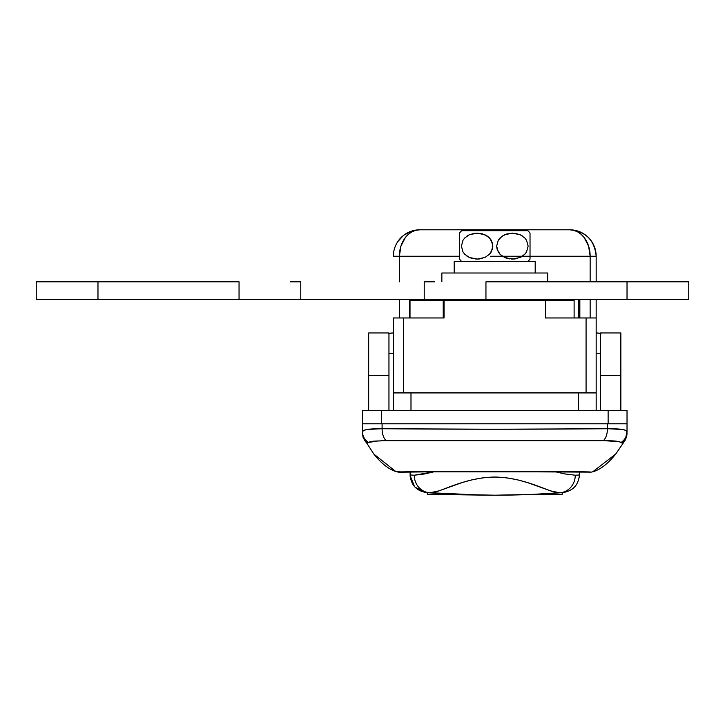 <?xml version="1.0" encoding="UTF-8"?>
<svg xmlns="http://www.w3.org/2000/svg" width="725" height="725" viewBox="0 0 725 725"><rect width="100%" height="100%" fill="white"/><g stroke="black" fill="none" stroke-linecap="round" stroke-linejoin="round"><path stroke-width="1.09" d="M582.936 428.91L607.432 428.711L607.432 423.781L627.025 423.781L382.093 423.781L607.432 423.781L607.432 428.711L621.851 429.436L625.72 430.297L627.025 431.719L627.025 410.558L620.854 410.558L620.854 332.965L600.572 332.965L600.572 410.558L620.854 410.558L620.854 375.287L600.572 375.287L600.572 410.558L627.025 410.558L627.025 431.719C626.636 429.635 620.102 428.629 607.432 428.711C540.868 429.39 448.313 429.39 382.093 428.711L382.093 423.781L362.5 423.781L382.093 423.781L382.093 428.711L494.613 429.227L607.432 428.711A13.222 7.35 89.4 0 1 603.309 440.664L386.217 440.664L373.502 441.172L370.267 441.634L367.303 443.147L364.358 440.202L366.451 442.757L368.49 442.486L367.802 443.066M406.589 428.91L382.093 428.711C369.433 428.629 362.899 429.635 362.5 431.719L362.5 432.807M393.358 317.967L393.358 410.558L393.358 317.967L403.444 317.967L403.444 392.923L403.444 317.967L444.062 317.967L393.358 317.967M596.168 410.558L596.168 299.452L596.168 392.923L393.358 392.923L578.532 392.923L578.532 410.558L578.532 392.923L596.168 392.923L596.168 410.558M490.354 256.251L590.15 256.251A26.453 20.445 -90 0 0 569.714 229.798L573.702 230.305L577.535 231.81L581.069 234.257L584.169 237.546L588.6 246.128L590.15 256.251L590.15 281.817L590.15 256.251L596.168 256.251C594.6 240.183 585.782 231.366 569.714 229.798L419.811 229.798L569.714 229.798A26.453 26.453 0 0 1 596.168 256.251L596.168 281.817L596.168 256.251L530.029 256.251M586.081 392.923L586.081 317.967L596.168 317.967L545.463 317.967L545.463 300.34L444.062 300.34L444.062 317.967L444.062 300.34L545.463 300.34L545.463 317.967L586.081 317.967L586.081 392.923M623.11 442.721L625.168 440.202L622.231 443.147L618.887 441.552L603.309 440.664A13.222 7.35 -90.6 0 0 607.432 428.711M368.49 442.486A13.222 12.86 180 0 1 362.5 431.719L362.5 410.558L388.953 410.558L388.953 375.287L368.672 375.287L368.672 410.558L388.953 410.558L388.953 332.965L368.672 332.965L368.672 410.558L362.5 410.558L362.5 431.719A13.222 12.86 -0 0 0 368.49 442.486L377.97 440.882M373.81 454.04L395.841 471.567L398.813 472.211L458.082 471.486L590.712 472.12C596.584 471.177 392.959 471.177 398.813 472.12A7.051 7.051 -0 0 0 401.142 471.975A7.051 7.051 180 0 1 398.813 472.12L398.94 472.211M382.791 440.737L380.634 440.791M626.5 437.13L625.158 440.138L627.025 431.719A13.222 12.86 180 0 1 621.035 442.486A13.222 12.86 -0 0 0 627.025 431.719L625.158 440.138L627.025 433.505M363.207 437.655L362.5 433.432L364.358 440.202L366.451 442.757L364.358 440.202L362.5 433.432L364.367 440.138L362.5 433.432L362.5 431.719L363.805 430.297L367.684 429.436L382.093 428.711A13.222 7.35 90.6 0 0 386.217 440.664A13.222 7.35 -89.4 0 1 382.093 428.711M625.72 430.297L621.851 429.436M410.993 410.558L410.993 392.923L410.993 410.558M459.496 256.251L399.375 256.251L399.375 281.817L399.375 256.251L393.358 256.251L459.496 256.251M590.15 317.967L590.15 299.452L590.15 317.967M399.375 299.452L399.375 317.967L399.375 299.452M593.866 245.467L595.551 250.596M574.019 230.151L572.206 229.916M578.215 231.203L576.438 230.668M585.818 235.263L582.374 233.024M591.709 241.552L589.09 238.244M596.168 256.251L596.149 255.273M419.811 229.798A26.453 20.445 90 0 0 399.375 256.251L400.925 246.128L405.357 237.546L408.456 234.257L411.99 231.81L415.824 230.305L419.811 229.798A26.453 26.453 0 0 0 393.358 256.251A26.453 26.453 0 0 1 419.811 229.798M417.337 229.916L411.311 231.203L403.707 235.263L397.826 241.543M596.168 385.573L596.168 387.005M596.168 388.89L596.168 392.859M393.358 392.859L393.358 387.014M393.358 385.573L393.358 384.105M383.543 440.718L605.982 440.718C614.374 440.709 619.395 441.289 621.035 442.486L623.083 442.757L625.168 440.202L615.715 454.049L592.633 471.875M398.813 472.211L401.559 471.948L395.814 471.558C388.473 469.084 381.142 463.248 373.81 454.04L363.143 437.501M363.379 438.172L363.606 438.725M363.017 437.103L362.509 433.804M626.4 437.456L626.971 434.665M627.025 433.478L626.491 437.175L627.025 433.459M591.546 472.093L594.119 471.413C601.351 468.848 608.574 463.039 615.779 453.977L625.158 440.22L627.025 433.432L626.327 437.628M373.502 441.172L368.527 442.44M617.22 441.289L616.15 441.181M588.383 471.975A7.051 7.051 0 0 0 590.712 472.12A7.051 7.051 180 0 1 588.383 471.975M538.847 299.452L538.847 300.34L538.847 299.452M451.122 300.34L451.122 299.452L451.122 300.34M488.532 299.452L488.532 300.34L488.532 299.452M501.002 300.34L501.002 299.452L501.002 300.34M538.412 299.452L538.412 300.34L538.412 299.452M579.846 300.34L579.846 317.967L579.846 300.34L578.74 300.34L578.74 317.967L578.74 300.34L579.846 300.34M574.118 300.34L574.118 317.967L574.118 300.34L545.463 300.34L574.118 300.34M444.914 300.34L443.229 300.34L443.229 317.967L443.229 300.34L410.006 300.34L410.006 317.967L409.707 300.34M444.062 300.34L409.688 300.34L409.688 317.967M561.793 492.656L563.098 492.556A881.754 881.754 0 0 0 563.144 492.547L559.772 492.801A881.754 881.754 0 0 1 429.753 492.801L426.382 492.547A881.754 881.754 0 0 0 426.427 492.556L456.859 494.387L494.822 495.202L532.748 494.387L563.098 492.556L532.748 494.387L496.362 495.202M532.712 494.387L531.597 494.432M495.021 495.202L494.767 495.202A881.754 881.754 0 0 1 494.758 495.202L520.976 494.812M575.242 475.219L579.411 474.966L579.411 471.721L579.411 474.966L575.242 475.219A17.636 16.766 85.8 0 1 559.772 492.801L550.81 490.934L527.61 482.632L517.523 479.814L506.467 477.793L494.776 477.041L483.14 477.775L471.993 479.823L461.934 482.623L438.707 490.943L429.753 492.801A881.754 881.754 0 0 0 559.772 492.801A17.636 16.766 -94.2 0 0 575.242 475.219L564.857 473.942L554.453 471.549M426.427 492.556L481.491 495.103M482.007 495.112L427.306 494.323L455.336 494.323A881.754 881.754 0 0 0 468.586 494.812M466.728 494.758L468.604 494.812A881.754 881.754 0 0 0 494.713 495.202L494.033 495.202M493.082 495.202L483.04 495.13M534.189 494.323L562.219 494.323L532.784 494.387M426.382 492.547L429.753 492.801A17.636 16.766 -85.8 0 1 414.283 475.219L410.114 474.966C410.984 485.034 416.413 490.897 426.382 492.547C416.413 490.897 410.984 485.034 410.114 474.966L410.114 471.721L410.114 474.966L414.283 475.219L424.66 473.951L435.072 471.549M435.063 471.549L414.283 475.219A17.636 16.766 94.2 0 0 429.753 492.801C437.646 494.133 462.224 477.512 494.776 477.041C527.293 477.512 551.906 494.133 559.772 492.801L563.144 492.547A881.754 881.754 0 0 1 563.098 492.556M508.116 495.103L508.107 495.103A881.754 881.754 0 0 1 494.849 495.202M410.132 475.718L410.114 474.975C410.278 478.011 410.278 478.011 410.114 474.966C410.278 478.011 410.278 478.011 410.114 474.966L410.241 477.05M410.196 476.697L410.114 475.002M410.123 475.455L414.546 486.656L410.259 477.204M415.062 487.218L426.336 492.547L415.062 487.218M563.144 492.547C573.058 490.843 578.487 484.989 579.411 474.966C578.487 484.989 573.058 490.843 563.144 492.547M579.384 475.953L579.266 477.258M579.411 474.966L579.411 474.975C579.248 478.011 579.248 478.011 579.411 474.966C579.248 478.011 579.248 478.011 579.411 474.966L579.393 475.745M456.786 494.387L455.345 494.323M494.74 495.202L489.52 495.193M520.931 494.812L512.004 495.039M388.953 353.238L393.358 353.238L388.953 353.238M596.168 353.238L600.572 353.238L596.168 353.238M388.546 333.437L393.358 332.965A24.686 24.686 0 0 0 388.953 333.355M600.572 333.355A24.686 24.686 0 0 0 596.168 332.965L600.98 333.437M620.854 375.287L600.572 375.287L600.572 332.965L620.854 332.965L620.854 375.287M388.953 332.965L388.953 375.287L368.672 375.287L368.672 332.965L388.953 332.965M547.665 281.817L547.665 272.999L547.62 281.817L547.62 272.999L441.86 272.999L441.86 281.817M547.62 272.999L441.906 272.999M454.203 261.535L535.195 261.535L535.195 272.999L535.195 261.535L454.203 261.535L454.203 272.999M530.029 257.284L530.029 259.088A21.306 21.306 0 0 1 527.827 261.535A21.306 21.306 0 0 0 530.029 259.088L530.029 233.133A21.306 21.306 0 0 0 527.827 230.677L461.698 230.677A21.306 21.306 0 0 0 459.496 233.133L459.496 259.088A21.306 21.306 0 0 0 461.698 261.535A21.306 21.306 0 0 1 459.496 259.088L459.496 258.372M522.625 236.123L520.242 234.773L524.782 237.954L526.54 240.283L528.144 246.11L526.54 251.928L524.782 254.257L520.242 257.447L512.421 259.088L504.609 257.466L500.042 254.285L498.274 251.965L496.652 246.147L498.238 240.31L500.005 237.972L504.555 234.773L512.385 233.133L520.224 234.764L524.782 237.954L526.54 240.283L528.144 246.11L526.54 251.928L524.782 254.257L520.224 257.447L522.634 256.088M466.9 256.088L469.293 257.447L464.743 254.257L462.985 251.928L461.39 246.11L462.985 240.283L464.743 237.954L469.293 234.773L477.113 233.133L484.925 234.755L489.484 237.936L491.251 240.247L492.873 246.074L491.287 251.91L489.529 254.248L484.971 257.438L477.141 259.088L469.302 257.447L464.743 254.257L462.985 251.928L461.39 246.11L462.985 240.283L464.743 237.954L469.293 234.773L466.891 236.123M459.496 247.995L459.496 246.119M459.496 244.316L459.496 243.083M459.496 241.18L459.496 249.155M459.496 238.688L459.496 233.133A21.306 21.306 0 0 1 461.698 230.677L527.827 230.677A21.306 21.306 0 0 1 530.029 233.133L530.029 233.84M530.029 237.302L530.029 236.132M530.029 239.069L530.029 237.972M530.029 241.488L530.029 243.065M530.029 244.434L530.029 246.101M530.029 248.004L530.029 240.301M530.029 251.212L530.029 249.173M530.029 256.088L530.029 254.557M504.555 257.438L507.119 258.372L502.198 256.106L500.042 254.285L497.087 249.192L496.652 246.147L498.238 240.31L502.144 236.142L507.092 233.849L515.049 233.305L520.224 234.764M508.932 258.789L509.566 258.888M511.143 259.052L512.131 259.088M512.385 259.088L515.058 258.916L507.138 258.381M514.233 259.006L514.813 258.943M517.686 258.372L515.067 258.907M477.113 259.088L469.302 257.447L471.866 258.381M475.654 259.033L476.887 259.088M478.727 259.024L479.551 258.943M469.293 234.773L474.458 233.305L482.388 233.831L487.327 236.105L489.484 237.936L492.438 243.02L492.465 249.128L489.529 254.248L484.971 257.438L477.141 259.088M480.829 258.743L482.125 258.453M459.496 233.849L459.496 240.292M477.358 259.088L478.409 259.052M505.18 257.71L505.751 257.937M507.4 258.453L508.47 258.698M530.029 254.267L530.029 251.938M600.572 410.558L388.953 410.558L600.572 410.558M608.13 410.558L608.13 423.781L608.13 410.558M382.093 423.781L607.432 423.781M381.395 410.558L381.395 423.781L381.395 410.558M562.219 494.323L562.219 492.619L562.219 494.323M427.306 492.619L427.306 494.323L427.306 492.619M424.225 299.452L424.225 281.817L424.225 299.452L300.775 299.452L485.949 299.452L485.949 281.817L485.949 299.452L627.025 299.452L627.025 281.817L485.949 281.817L688.75 281.817L688.75 299.452L688.75 281.817L627.025 281.817L627.025 299.452L688.75 299.452L434.628 299.452M290.372 299.452L36.25 299.452L97.975 299.452L97.975 281.817L36.25 281.817L36.25 299.452L36.25 281.817L239.051 281.817L97.975 281.817L97.975 299.452L239.051 299.452L239.051 281.817L239.051 299.452L300.775 299.452L300.775 281.817L300.775 299.452M424.225 281.817L434.628 281.817M290.372 281.817L300.775 281.817M401.46 471.866L588.075 471.866M450.678 299.452L450.678 300.34"/></g></svg>
